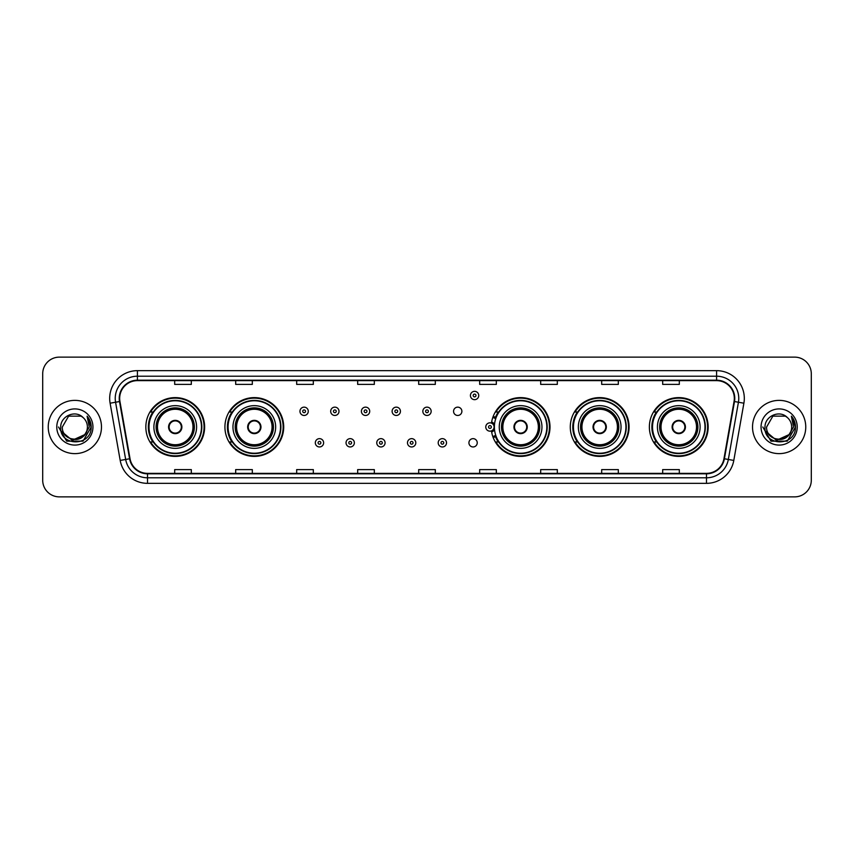 <?xml version="1.0" encoding="UTF-8"?>
<svg xmlns="http://www.w3.org/2000/svg" width="854" height="854" viewBox="0 0 854 854"><rect width="100%" height="100%" fill="white"/><g stroke="black" fill="none" stroke-linecap="round" stroke-linejoin="round"><path stroke-width="1.28" d="M649.371 427A29.388 29.388 0 0 0 678.759 456.388A29.388 29.388 0 0 0 708.158 427A29.388 29.388 0 0 0 678.759 397.612A29.388 29.388 0 0 0 649.371 427M570.291 427A29.388 29.388 0 0 0 599.689 456.388A29.388 29.388 0 0 0 629.078 427A29.388 29.388 0 0 0 599.689 397.612A29.388 29.388 0 0 0 570.291 427M491.477 430.864A29.388 29.388 0 0 0 522.541 456.324A29.388 29.388 0 0 0 549.997 427A29.388 29.388 0 0 0 522.541 397.676A29.388 29.388 0 0 0 491.477 423.136M224.922 427A29.388 29.388 0 0 0 254.311 456.388A29.388 29.388 0 0 0 283.709 427A29.388 29.388 0 0 0 254.311 397.612A29.388 29.388 0 0 0 224.922 427M145.842 427A29.388 29.388 0 0 0 175.241 456.388A29.388 29.388 0 0 0 204.629 427A29.388 29.388 0 0 0 175.241 397.612A29.388 29.388 0 0 0 145.842 427M468.921 442.81A4.163 4.163 0 0 0 473.084 446.962A4.163 4.163 0 0 0 477.237 442.81A4.163 4.163 0 0 0 473.084 438.646A4.163 4.163 0 0 0 468.921 442.81M453.559 411.308A4.163 4.163 0 0 0 457.723 415.46A4.163 4.163 0 0 0 461.886 411.308A4.163 4.163 0 0 0 457.723 407.144A4.163 4.163 0 0 0 453.559 411.308M152.898 441.977A26.89 26.89 0 0 1 152.898 412.023M231.968 441.977A26.89 26.89 0 0 1 231.968 412.023M498.266 441.977A26.89 26.89 0 0 1 495.491 436.607M577.347 441.977A26.89 26.89 0 0 1 577.347 412.023M656.416 441.977A26.89 26.89 0 0 1 656.416 412.023M495.491 417.392A26.89 26.89 0 0 1 498.266 412.023M42.7 373.764L42.7 480.236A16.632 16.632 0 0 0 59.332 496.868L794.668 496.868A16.632 16.632 0 0 0 811.3 480.236L811.3 373.764A16.632 16.632 0 0 0 794.668 357.132L59.332 357.132A16.632 16.632 0 0 0 42.7 373.764L42.7 480.236M48.24 427A26.623 26.623 0 0 0 74.864 453.623A26.623 26.623 0 0 0 101.477 427A26.623 26.623 0 0 0 74.864 400.377A26.623 26.623 0 0 0 48.24 427A26.623 26.623 0 0 0 74.864 453.623A26.623 26.623 0 0 0 101.477 427A26.623 26.623 0 0 0 74.864 400.377A26.623 26.623 0 0 0 48.24 427M752.523 427A26.623 26.623 0 0 0 779.136 453.623A26.623 26.623 0 0 0 805.76 427A26.623 26.623 0 0 0 779.136 400.377A26.623 26.623 0 0 0 752.523 427A26.623 26.623 0 0 0 779.136 453.623A26.623 26.623 0 0 0 805.76 427A26.623 26.623 0 0 0 779.136 400.377A26.623 26.623 0 0 0 752.523 427M119.667 398.38A17.742 17.742 0 0 1 137.419 380.638L716.581 380.638A17.742 17.742 0 0 1 734.056 401.465L723.968 458.694A17.742 17.742 0 0 1 706.493 473.362L147.507 473.362A17.742 17.742 0 0 1 130.032 458.694L119.944 401.465A17.742 17.742 0 0 1 119.667 398.38M119.229 398.38A18.19 18.19 0 0 0 119.507 401.54L129.594 458.769A18.19 18.19 0 0 0 147.507 473.799L706.493 473.799A18.19 18.19 0 0 0 724.405 458.769L734.493 401.54A18.19 18.19 0 0 0 716.581 380.201L137.419 380.201A18.19 18.19 0 0 0 119.229 398.38M110.113 403.205A27.723 27.723 0 0 1 137.419 370.657L716.581 370.657A27.723 27.723 0 0 1 743.887 403.205L733.799 460.434A27.723 27.723 0 0 1 706.493 483.343L147.507 483.343A27.723 27.723 0 0 1 120.2 460.434L110.113 403.205L115.568 402.234A22.183 22.183 0 0 1 137.419 376.208L716.581 376.208A22.183 22.183 0 0 1 738.432 402.234L728.334 459.463A22.183 22.183 0 0 1 706.493 477.792L147.507 477.792A22.183 22.183 0 0 1 125.666 459.463L115.568 402.234A22.183 22.183 0 0 1 115.237 398.38M794.668 357.132L59.332 357.132M59.332 496.868L794.668 496.868M811.3 480.236L811.3 373.764M724.405 458.769L728.334 459.463L738.432 402.234L743.887 403.205M418.684 380.638L418.684 384.396L435.316 384.396L435.316 380.638M357.677 380.638L357.677 384.396L374.319 384.396L374.319 380.638M296.68 380.638L296.68 384.396L313.322 384.396L313.322 380.638M235.683 380.638L235.683 384.396L252.314 384.396L252.314 380.638M174.686 380.638L174.686 384.396L191.317 384.396L191.317 380.638M479.681 380.638L479.681 384.396L496.323 384.396L496.323 380.638M540.678 380.638L540.678 384.396L557.32 384.396L557.32 380.638M601.686 380.638L601.686 384.396L618.317 384.396L618.317 380.638M662.683 380.638L662.683 384.396L679.314 384.396L679.314 380.638M435.316 473.362L435.316 469.604L418.684 469.604L418.684 473.362M374.319 473.362L374.319 469.604L357.677 469.604L357.677 473.362M313.322 473.362L313.322 469.604L296.68 469.604L296.68 473.362M252.314 473.362L252.314 469.604L235.683 469.604L235.683 473.362M191.317 473.362L191.317 469.604L174.686 469.604L174.686 473.362M496.323 473.362L496.323 469.604L479.681 469.604L479.681 473.362M557.32 473.362L557.32 469.604L540.678 469.604L540.678 473.362M618.317 473.362L618.317 469.604L601.686 469.604L601.686 473.362M679.314 473.362L679.314 469.604L662.683 469.604L662.683 473.362M84.471 435.049C77.81 444.048 61.68 438.294 62.331 427C61.563 443.173 88.165 443.173 87.396 427C88.165 443.173 61.563 443.173 62.331 427L68.598 416.144L81.13 416.144L83.073 417.531C75.387 409.461 60.57 416.111 60.709 427C59.3 446.354 90.673 446.856 91.186 427.939L91.207 427C91.165 422.89 89.798 419.282 87.108 416.165L89.264 427L84.471 435.049A12.532 12.532 0 0 0 87.396 427C88.165 443.173 61.563 443.173 62.331 427L68.598 416.144M87.396 427A12.532 12.532 0 0 0 83.073 417.531M85.272 434.387L72.195 440.312L61.104 431.067M56.78 427A18.083 18.083 0 0 0 74.864 445.083A18.083 18.083 0 0 0 92.947 427A18.083 18.083 0 0 0 74.864 408.917A18.083 18.083 0 0 0 56.78 427M87.108 416.165L91.207 427.48L90.439 422.047L91.207 427.48L90.439 422.047L91.207 427.48L87.225 416.304L91.207 427.47L87.225 416.304L91.207 427L83.041 441.155L66.687 441.155L58.52 427M87.225 416.304L91.207 427.48M153.891 427A21.35 21.35 0 0 1 175.241 405.65A21.35 21.35 0 0 1 196.591 427A21.35 21.35 0 0 1 175.241 448.35A21.35 21.35 0 0 1 153.891 427A21.35 21.35 0 0 0 175.241 448.35A21.35 21.35 0 0 0 196.591 427M153.229 412.023A26.623 26.623 0 0 0 153.229 441.977L150.592 441.977A28.833 28.833 0 0 0 204.074 427A28.833 28.833 0 0 0 150.592 412.023L153.261 412.023A26.591 26.591 0 0 1 201.822 427.064A26.591 26.591 0 0 1 153.261 441.977M201.469 427A26.228 26.228 0 0 0 175.241 400.772A26.228 26.228 0 0 0 149.002 427A26.228 26.228 0 0 0 175.241 453.228A26.228 26.228 0 0 0 201.469 427M156.378 427A18.852 18.852 0 0 0 175.241 445.852A18.852 18.852 0 0 0 194.093 427A18.852 18.852 0 0 0 175.241 408.148A18.852 18.852 0 0 0 156.378 427M157.488 427A17.742 17.742 0 0 1 175.241 409.258A17.742 17.742 0 0 1 192.983 427A17.742 17.742 0 0 1 175.241 444.742A17.742 17.742 0 0 1 157.488 427M168.58 427A6.651 6.651 0 0 0 175.241 433.651A6.651 6.651 0 0 0 181.891 427A6.651 6.651 0 0 0 175.241 420.349A6.651 6.651 0 0 0 168.58 427M156.933 427A18.297 18.297 0 0 1 175.241 408.703A18.297 18.297 0 0 1 193.538 427A18.297 18.297 0 0 1 175.241 445.297A18.297 18.297 0 0 1 156.933 427M168.793 425.335L169.017 425.335A6.437 6.437 0 0 1 181.454 425.335L181.101 425.335A6.095 6.095 0 0 1 175.241 433.095A6.095 6.095 0 0 1 169.37 425.335A6.095 6.095 0 0 1 181.101 425.335L181.678 425.335M181.678 428.665L181.454 428.665A6.437 6.437 0 0 1 169.017 428.665L168.793 428.665M791.669 427C792.437 443.173 765.835 443.173 766.604 427L772.87 416.144L785.402 416.144L787.345 417.531C779.659 409.461 764.842 416.111 764.981 427C763.572 446.354 794.946 446.856 795.458 427.939L795.48 427C795.437 422.89 794.071 419.282 791.38 416.165L793.537 427L788.744 435.049A12.532 12.532 0 0 0 791.669 427C792.437 443.173 765.835 443.173 766.604 427C765.835 443.173 792.437 443.173 791.669 427A12.532 12.532 0 0 0 787.345 417.531M788.744 435.049C782.093 444.048 765.953 438.294 766.604 427M789.544 434.387L776.467 440.312L765.376 431.067M761.053 427A18.083 18.083 0 0 0 779.136 445.083A18.083 18.083 0 0 0 797.22 427A18.083 18.083 0 0 0 779.136 408.917A18.083 18.083 0 0 0 761.053 427M791.38 416.165L795.48 427.48L794.711 422.047L795.48 427.48L794.711 422.047L795.48 427.48L791.498 416.304L795.48 427.47L791.498 416.304L795.48 427L787.313 441.155L770.959 441.155L762.793 427M791.498 416.304L795.48 427.48M232.961 427A21.35 21.35 0 0 1 254.311 405.65A21.35 21.35 0 0 1 275.661 427A21.35 21.35 0 0 1 254.311 448.35A21.35 21.35 0 0 1 232.961 427A21.35 21.35 0 0 0 254.311 448.35A21.35 21.35 0 0 0 275.661 427M232.309 412.023A26.623 26.623 0 0 0 232.309 441.977M280.55 427A26.228 26.228 0 0 0 254.311 400.772A26.228 26.228 0 0 0 228.082 427A26.228 26.228 0 0 0 254.311 453.228A26.228 26.228 0 0 0 280.55 427M235.458 427A18.852 18.852 0 0 0 254.311 445.852A18.852 18.852 0 0 0 273.173 427A18.852 18.852 0 0 0 254.311 408.148A18.852 18.852 0 0 0 235.458 427M236.569 427A17.742 17.742 0 0 1 254.311 409.258A17.742 17.742 0 0 1 272.063 427A17.742 17.742 0 0 1 254.311 444.742A17.742 17.742 0 0 1 236.569 427M247.66 427A6.651 6.651 0 0 0 254.311 433.651A6.651 6.651 0 0 0 260.972 427A6.651 6.651 0 0 0 254.311 420.349A6.651 6.651 0 0 0 247.66 427M236.014 427A18.297 18.297 0 0 1 254.311 408.703A18.297 18.297 0 0 1 272.618 427A18.297 18.297 0 0 1 254.311 445.297A18.297 18.297 0 0 1 236.014 427M283.154 427A28.833 28.833 0 0 1 229.673 441.977L232.341 441.977A26.591 26.591 0 0 0 280.902 427.064A26.591 26.591 0 0 0 232.341 412.023L229.673 412.023A28.833 28.833 0 0 1 283.154 427M247.873 425.335L248.098 425.335A6.437 6.437 0 0 1 260.534 425.335L260.182 425.335A6.095 6.095 0 0 1 254.311 433.095A6.095 6.095 0 0 1 248.45 425.335A6.095 6.095 0 0 1 260.182 425.335L260.758 425.335M260.758 428.665L260.182 428.665A6.095 6.095 0 0 1 248.45 428.665L247.873 428.665M260.182 428.665L260.534 428.665A6.437 6.437 0 0 1 248.098 428.665L248.45 428.665M499.259 427A21.35 21.35 0 0 1 520.609 405.65A21.35 21.35 0 0 1 541.959 427A21.35 21.35 0 0 1 520.609 448.35A21.35 21.35 0 0 1 499.259 427A21.35 21.35 0 0 0 520.609 448.35A21.35 21.35 0 0 0 541.959 427M498.597 412.023A26.623 26.623 0 0 0 495.726 417.542M546.838 427A26.228 26.228 0 0 0 520.609 400.772A26.228 26.228 0 0 0 494.381 427A26.228 26.228 0 0 0 520.609 453.228A26.228 26.228 0 0 0 546.838 427M501.757 427A18.852 18.852 0 0 0 520.609 445.852A18.852 18.852 0 0 0 539.461 427A18.852 18.852 0 0 0 520.609 408.148A18.852 18.852 0 0 0 501.757 427M495.726 436.458A26.623 26.623 0 0 0 498.597 441.977M502.857 427A17.742 17.742 0 0 1 520.609 409.258A17.742 17.742 0 0 1 538.351 427A17.742 17.742 0 0 1 520.609 444.742A17.742 17.742 0 0 1 502.857 427M513.948 427A6.651 6.651 0 0 0 520.609 433.651A6.651 6.651 0 0 0 527.26 427A6.651 6.651 0 0 0 520.609 420.349A6.651 6.651 0 0 0 513.948 427M502.312 427A18.297 18.297 0 0 1 520.609 408.703A18.297 18.297 0 0 1 538.906 427A18.297 18.297 0 0 1 520.609 445.297A18.297 18.297 0 0 1 502.312 427M549.442 427A28.833 28.833 0 0 1 495.96 441.977L498.64 441.977A26.591 26.591 0 0 0 547.2 427.064A26.591 26.591 0 0 0 498.64 412.023L495.96 412.023A28.833 28.833 0 0 1 549.442 427M514.161 425.335L514.396 425.335A6.437 6.437 0 0 1 526.822 425.335L526.48 425.335A6.095 6.095 0 0 1 520.609 433.095A6.095 6.095 0 0 1 514.738 425.335A6.095 6.095 0 0 1 526.48 425.335L527.046 425.335M527.046 428.665L526.48 428.665A6.095 6.095 0 0 1 514.738 428.665L514.161 428.665M526.48 428.665L526.822 428.665A6.437 6.437 0 0 1 514.396 428.665L514.738 428.665M578.339 427A21.35 21.35 0 0 1 599.689 405.65A21.35 21.35 0 0 1 621.039 427A21.35 21.35 0 0 1 599.689 448.35A21.35 21.35 0 0 1 578.339 427A21.35 21.35 0 0 0 599.689 448.35A21.35 21.35 0 0 0 621.039 427M577.678 412.023A26.623 26.623 0 0 0 577.678 441.977M625.918 427A26.228 26.228 0 0 0 599.689 400.772A26.228 26.228 0 0 0 573.45 427A26.228 26.228 0 0 0 599.689 453.228A26.228 26.228 0 0 0 625.918 427M580.827 427A18.852 18.852 0 0 0 599.689 445.852A18.852 18.852 0 0 0 618.542 427A18.852 18.852 0 0 0 599.689 408.148A18.852 18.852 0 0 0 580.827 427M581.937 427A17.742 17.742 0 0 1 599.689 409.258A17.742 17.742 0 0 1 617.431 427A17.742 17.742 0 0 1 599.689 444.742A17.742 17.742 0 0 1 581.937 427M593.028 427A6.651 6.651 0 0 0 599.689 433.651A6.651 6.651 0 0 0 606.34 427A6.651 6.651 0 0 0 599.689 420.349A6.651 6.651 0 0 0 593.028 427M581.382 427A18.297 18.297 0 0 1 599.689 408.703A18.297 18.297 0 0 1 617.986 427A18.297 18.297 0 0 1 599.689 445.297A18.297 18.297 0 0 1 581.382 427M628.523 427A28.833 28.833 0 0 1 575.041 441.977L577.71 441.977A26.591 26.591 0 0 0 626.27 427.064A26.591 26.591 0 0 0 577.71 412.023L575.041 412.023A28.833 28.833 0 0 1 628.523 427M593.242 425.335L593.466 425.335A6.437 6.437 0 0 1 605.902 425.335L605.55 425.335A6.095 6.095 0 0 1 599.689 433.095A6.095 6.095 0 0 1 593.818 425.335A6.095 6.095 0 0 1 605.55 425.335L606.126 425.335M606.126 428.665L605.55 428.665A6.095 6.095 0 0 1 593.818 428.665L593.242 428.665M605.55 428.665L605.902 428.665A6.437 6.437 0 0 1 593.466 428.665L593.818 428.665M657.409 427A21.35 21.35 0 0 1 678.759 405.65A21.35 21.35 0 0 1 700.109 427A21.35 21.35 0 0 1 678.759 448.35A21.35 21.35 0 0 1 657.409 427A21.35 21.35 0 0 0 678.759 448.35A21.35 21.35 0 0 0 700.109 427M656.758 412.023A26.623 26.623 0 0 0 656.758 441.977L654.121 441.977A28.833 28.833 0 0 0 707.603 427A28.833 28.833 0 0 0 654.121 412.023L656.79 412.023A26.591 26.591 0 0 1 705.351 427.064A26.591 26.591 0 0 1 656.79 441.977M704.998 427A26.228 26.228 0 0 0 678.759 400.772A26.228 26.228 0 0 0 652.531 427A26.228 26.228 0 0 0 678.759 453.228A26.228 26.228 0 0 0 704.998 427M659.907 427A18.852 18.852 0 0 0 678.759 445.852A18.852 18.852 0 0 0 697.622 427A18.852 18.852 0 0 0 678.759 408.148A18.852 18.852 0 0 0 659.907 427M661.017 427A17.742 17.742 0 0 1 678.759 409.258A17.742 17.742 0 0 1 696.512 427A17.742 17.742 0 0 1 678.759 444.742A17.742 17.742 0 0 1 661.017 427M672.109 427A6.651 6.651 0 0 0 678.759 433.651A6.651 6.651 0 0 0 685.42 427A6.651 6.651 0 0 0 678.759 420.349A6.651 6.651 0 0 0 672.109 427M660.462 427A18.297 18.297 0 0 1 678.759 408.703A18.297 18.297 0 0 1 697.067 427A18.297 18.297 0 0 1 678.759 445.297A18.297 18.297 0 0 1 660.462 427M672.322 425.335L672.546 425.335A6.437 6.437 0 0 1 684.983 425.335L684.63 425.335A6.095 6.095 0 0 1 678.759 433.095A6.095 6.095 0 0 1 672.899 425.335A6.095 6.095 0 0 1 684.63 425.335L685.207 425.335M685.207 428.665L684.63 428.665A6.095 6.095 0 0 1 672.899 428.665L672.322 428.665M684.63 428.665L684.983 428.665A6.437 6.437 0 0 1 672.546 428.665L672.899 428.665M308.273 411.308A4.163 4.163 0 0 1 304.109 415.46A4.163 4.163 0 0 1 299.957 411.308A4.163 4.163 0 0 1 304.109 407.144A4.163 4.163 0 0 1 308.273 411.308A4.163 4.163 0 0 0 304.109 407.144A4.163 4.163 0 0 0 299.957 411.308M338.995 411.308A4.163 4.163 0 0 1 334.832 415.46A4.163 4.163 0 0 1 330.679 411.308A4.163 4.163 0 0 1 334.832 407.144A4.163 4.163 0 0 1 338.995 411.308A4.163 4.163 0 0 0 334.832 407.144A4.163 4.163 0 0 0 330.679 411.308M369.718 411.308A4.163 4.163 0 0 1 365.555 415.46A4.163 4.163 0 0 1 361.402 411.308A4.163 4.163 0 0 1 365.555 407.144A4.163 4.163 0 0 1 369.718 411.308A4.163 4.163 0 0 0 365.555 407.144A4.163 4.163 0 0 0 361.402 411.308M400.441 411.308A4.163 4.163 0 0 1 396.277 415.46A4.163 4.163 0 0 1 392.114 411.308A4.163 4.163 0 0 1 396.277 407.144A4.163 4.163 0 0 1 400.441 411.308A4.163 4.163 0 0 0 396.277 407.144A4.163 4.163 0 0 0 392.114 411.308M431.163 411.308A4.163 4.163 0 0 1 427 415.46A4.163 4.163 0 0 1 422.837 411.308A4.163 4.163 0 0 1 427 407.144A4.163 4.163 0 0 1 431.163 411.308A4.163 4.163 0 0 0 427 407.144A4.163 4.163 0 0 0 422.837 411.308M478.742 395.498A4.163 4.163 0 0 1 474.578 399.661A4.163 4.163 0 0 1 470.426 395.498A4.163 4.163 0 0 1 474.578 391.345A4.163 4.163 0 0 1 478.742 395.498A4.163 4.163 0 0 0 474.578 391.345A4.163 4.163 0 0 0 470.426 395.498M315.318 442.81A4.163 4.163 0 0 1 319.471 438.646A4.163 4.163 0 0 1 323.634 442.81A4.163 4.163 0 0 1 319.471 446.962A4.163 4.163 0 0 1 315.318 442.81A4.163 4.163 0 0 0 319.471 446.962A4.163 4.163 0 0 0 323.634 442.81M346.041 442.81A4.163 4.163 0 0 1 350.193 438.646A4.163 4.163 0 0 1 354.357 442.81A4.163 4.163 0 0 1 350.193 446.962A4.163 4.163 0 0 1 346.041 442.81A4.163 4.163 0 0 0 350.193 446.962A4.163 4.163 0 0 0 354.357 442.81M376.763 442.81A4.163 4.163 0 0 1 380.916 438.646A4.163 4.163 0 0 1 385.079 442.81A4.163 4.163 0 0 1 380.916 446.962A4.163 4.163 0 0 1 376.763 442.81A4.163 4.163 0 0 0 380.916 446.962A4.163 4.163 0 0 0 385.079 442.81M407.475 442.81A4.163 4.163 0 0 1 411.639 438.646A4.163 4.163 0 0 1 415.802 442.81A4.163 4.163 0 0 1 411.639 446.962A4.163 4.163 0 0 1 407.475 442.81A4.163 4.163 0 0 0 411.639 446.962A4.163 4.163 0 0 0 415.802 442.81M438.198 442.81A4.163 4.163 0 0 1 442.361 438.646A4.163 4.163 0 0 1 446.525 442.81A4.163 4.163 0 0 1 442.361 446.962A4.163 4.163 0 0 1 438.198 442.81A4.163 4.163 0 0 0 442.361 446.962A4.163 4.163 0 0 0 446.525 442.81M493.196 416.4A11.091 11.091 0 0 1 496.067 417.755M485.777 427A4.163 4.163 0 0 1 489.94 422.837A4.163 4.163 0 0 1 494.103 427A4.163 4.163 0 0 1 489.94 431.163A4.163 4.163 0 0 1 485.777 427A4.163 4.163 0 0 0 489.94 431.163A4.163 4.163 0 0 0 494.103 427M496.067 436.245A11.091 11.091 0 0 1 493.196 437.6A11.091 11.091 0 0 0 496.067 436.245M716.581 370.657L716.581 380.201M115.568 402.234L119.507 401.54M147.507 483.343L147.507 473.799M706.493 473.799L706.493 483.343M120.2 460.434L129.594 458.769M734.493 401.54L738.432 402.234M137.419 370.657L137.419 380.201M728.334 459.463L733.799 460.434M194.37 427A19.13 19.13 0 0 0 175.241 407.87A19.13 19.13 0 0 0 156.101 427A19.13 19.13 0 0 0 175.241 446.13A19.13 19.13 0 0 0 194.37 427M273.451 427A19.13 19.13 0 0 0 254.311 407.87A19.13 19.13 0 0 0 235.181 427A19.13 19.13 0 0 0 254.311 446.13A19.13 19.13 0 0 0 273.451 427M539.739 427A19.13 19.13 0 0 0 520.609 407.87A19.13 19.13 0 0 0 501.479 427A19.13 19.13 0 0 0 520.609 446.13A19.13 19.13 0 0 0 539.739 427M618.819 427A19.13 19.13 0 0 0 599.689 407.87A19.13 19.13 0 0 0 580.549 427A19.13 19.13 0 0 0 599.689 446.13A19.13 19.13 0 0 0 618.819 427M697.899 427A19.13 19.13 0 0 0 678.759 407.87A19.13 19.13 0 0 0 659.63 427A19.13 19.13 0 0 0 678.759 446.13A19.13 19.13 0 0 0 697.899 427M302.722 411.308A1.388 1.388 0 0 0 304.109 412.695A1.388 1.388 0 0 0 305.497 411.308A1.388 1.388 0 0 0 304.109 409.92A1.388 1.388 0 0 0 302.722 411.308M333.444 411.308A1.388 1.388 0 0 0 334.832 412.695A1.388 1.388 0 0 0 336.22 411.308A1.388 1.388 0 0 0 334.832 409.92A1.388 1.388 0 0 0 333.444 411.308M364.167 411.308A1.388 1.388 0 0 0 365.555 412.695A1.388 1.388 0 0 0 366.942 411.308A1.388 1.388 0 0 0 365.555 409.92A1.388 1.388 0 0 0 364.167 411.308M394.89 411.308A1.388 1.388 0 0 0 396.277 412.695A1.388 1.388 0 0 0 397.665 411.308A1.388 1.388 0 0 0 396.277 409.92A1.388 1.388 0 0 0 394.89 411.308M425.612 411.308A1.388 1.388 0 0 0 427 412.695A1.388 1.388 0 0 0 428.388 411.308A1.388 1.388 0 0 0 427 409.92A1.388 1.388 0 0 0 425.612 411.308M473.191 395.498A1.388 1.388 0 0 0 474.578 396.886A1.388 1.388 0 0 0 475.966 395.498A1.388 1.388 0 0 0 474.578 394.11A1.388 1.388 0 0 0 473.191 395.498M320.858 442.81A1.388 1.388 0 0 0 319.471 441.422A1.388 1.388 0 0 0 318.083 442.81A1.388 1.388 0 0 0 319.471 444.187A1.388 1.388 0 0 0 320.858 442.81M351.581 442.81A1.388 1.388 0 0 0 350.193 441.422A1.388 1.388 0 0 0 348.806 442.81A1.388 1.388 0 0 0 350.193 444.187A1.388 1.388 0 0 0 351.581 442.81M382.304 442.81A1.388 1.388 0 0 0 380.916 441.422A1.388 1.388 0 0 0 379.528 442.81A1.388 1.388 0 0 0 380.916 444.187A1.388 1.388 0 0 0 382.304 442.81M413.026 442.81A1.388 1.388 0 0 0 411.639 441.422A1.388 1.388 0 0 0 410.251 442.81A1.388 1.388 0 0 0 411.639 444.187A1.388 1.388 0 0 0 413.026 442.81M443.749 442.81A1.388 1.388 0 0 0 442.361 441.422A1.388 1.388 0 0 0 440.974 442.81A1.388 1.388 0 0 0 442.361 444.187A1.388 1.388 0 0 0 443.749 442.81M494.509 429.626A5.273 5.273 0 0 1 491.637 431.985M495.683 418.834A9.981 9.981 0 0 0 492.811 417.446M491.328 427A1.388 1.388 0 0 0 489.94 425.612A1.388 1.388 0 0 0 488.552 427A1.388 1.388 0 0 0 489.94 428.388A1.388 1.388 0 0 0 491.328 427M492.811 436.554A9.981 9.981 0 0 0 495.683 435.166M491.637 422.015A5.273 5.273 0 0 1 494.509 424.374"/></g></svg>
